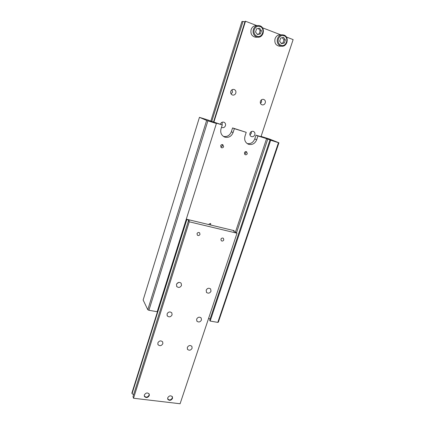 <?xml version="1.0" encoding="UTF-8"?>
<svg xmlns="http://www.w3.org/2000/svg" width="425" height="425" viewBox="0 0 425 425"><rect width="100%" height="100%" fill="white"/><g stroke="black" fill="none" stroke-linecap="round" stroke-linejoin="round"><path stroke-width="0.64" d="M236.518 232.773L267.761 139.113L270.576 140.133L269.971 140L209.668 320.328L210.163 321.056L217.797 322.394L218.354 322.139L278.928 142.795L278.465 142.688L217.797 322.394M216.389 123.489L206.635 120.44L199.452 117.332L143.145 300.023L147.788 309.708L148.909 310.277L157.181 311.732L216.389 123.489L213.977 122.618M235.445 232.103L266.581 138.64L257.927 135.963L256.673 139.772C255.058 143.507 252.423 145.031 248.763 144.346L248.163 144.128C245.156 142.492 244.093 139.846 244.981 136.186L246.229 132.34L234.34 128.658L233.097 132.542C231.482 136.345 228.788 137.891 225.011 137.179L224.331 136.924C221.26 135.23 220.155 132.536 221.016 128.839L222.259 124.918L208.76 120.387M261.248 136.808L261.338 136.537L263.41 137.477M209.089 224.411L209.127 224.002L210.635 223.476L210.683 224.793M247.169 143.57C250.702 144.08 253.231 142.545 254.75 138.959L255.993 135.177L263.442 137.381M223.38 136.393C227.104 137.062 229.755 135.522 231.333 131.777L232.571 127.925L246.229 132.34M220.649 145.77C221.117 144.734 221.85 144.383 222.849 144.702L223.619 146.641C223.146 147.682 222.408 148.033 221.404 147.698L220.649 145.77M220.819 147.178L222.355 145.982L222.174 144.564M244.423 152.782C244.88 151.778 245.592 151.428 246.553 151.725L247.297 153.632C246.835 154.642 246.117 154.992 245.151 154.684L244.423 152.782M244.534 154.105L245.91 152.942L245.788 151.608M222.259 124.918L214.025 122.485M158.339 308.04L158.621 308.093M261.088 136.404L269.45 139.023L278.928 142.795M210.062 319.154L208.638 318.235M278.465 142.688L269.971 140M210.163 321.056L270.661 140.277M255.993 135.177L257.927 135.963M267.761 139.113L266.581 138.64M199.452 117.332L208.803 120.259M206.635 120.44L147.788 309.708M148.909 310.277L207.889 120.865M232.571 127.925L234.34 128.658M149.042 393.757L149.117 395.213C147.401 397.572 145.78 397.747 144.25 395.739M149.223 394.039L149.17 395.181C147.65 397.46 146.025 397.757 144.298 396.073L144.357 394.963C145.865 392.684 147.491 392.381 149.223 394.044L149.308 395.563C147.788 397.842 146.163 398.14 144.431 396.451M133.615 394.682L132.053 393.667L186.931 219.321L189.316 220.772L188.429 220.926L133.004 396.626L133.524 398.241L189.252 221.802L188.429 220.926M133.524 398.241L180.094 403.75L237.017 233.213L233.628 231.136L233.447 230.802L234.138 230.663L233.909 231.349M201.477 320.009C200.212 322.129 198.698 322.522 196.929 321.194L196.626 319.154C197.875 317.045 199.389 316.641 201.158 317.942L201.477 320.009M211.028 291.189C209.838 293.261 208.356 293.691 206.571 292.474L206.162 290.233C207.331 288.166 208.813 287.73 210.598 288.92L211.028 291.189M206.773 289.197L207.634 288.538M172.088 314.845C170.738 317.071 169.145 317.433 167.307 315.929L167.052 313.963C168.39 311.743 169.979 311.376 171.817 312.853L172.088 314.845M167.902 312.683L169.007 312.056M181.518 285.403C180.253 287.587 178.686 287.98 176.821 286.593L176.46 284.41C177.714 282.237 179.27 281.833 181.135 283.188L181.518 285.403M176.779 283.735L178.798 282.402M192.116 348.24C190.788 350.397 189.252 350.763 187.51 349.345L187.292 347.491C188.604 345.344 190.14 344.967 191.887 346.359L192.116 348.24M162.855 343.682C161.431 345.939 159.821 346.269 158.015 344.675L157.84 342.901C159.253 340.648 160.863 340.308 162.669 341.875L162.855 343.682M223.794 239.881C223.183 241.044 222.349 241.336 221.298 240.752L220.91 239.211C221.521 238.048 222.349 237.756 223.401 238.329L223.794 239.881M199.994 234.35C199.352 235.562 198.48 235.843 197.386 235.19L197.014 233.66C197.652 232.454 198.518 232.172 199.612 232.81L199.994 234.35M172.534 398.379C171.089 400.578 169.522 400.908 167.827 399.357L167.726 397.795C169.155 395.595 170.722 395.261 172.417 396.791L172.534 398.379M172.407 396.764L172.369 398.002C170.946 400.191 169.384 400.52 167.684 399.001M172.226 396.509L172.322 398.028C170.722 400.302 169.155 400.52 167.625 398.692M186.931 219.321L234.138 230.663M237.017 233.213L189.252 221.802M186.644 219.018L131.872 393.104L132.053 393.667M256.137 37.209L255.6 37.214C251.86 36.391 250.362 33.851 251.106 29.596C252.041 27.088 253.709 25.771 256.11 25.649L257.778 25.553M257.295 34.324L259.144 33.926L260.158 30.743L258.368 28.422M211.735 121.476L243.015 21.441L244.901 21.898M249.937 134.975L251.297 133.322L251.318 131.58M249.974 133.248C250.692 131.623 251.834 131.006 253.396 131.399C254.718 132.058 255.191 133.174 254.814 134.746C254.081 136.383 252.928 136.993 251.35 136.574C250.065 135.904 249.602 134.799 249.974 133.248M222.11 124.86L222.19 122.219M220.416 124.164L220.432 124.1C221.154 122.432 222.333 121.805 223.97 122.225C225.335 122.915 225.834 124.058 225.468 125.657C224.729 127.346 223.539 127.962 221.887 127.505L221.505 127.303M260.498 103.445L261.561 101.968L261.46 99.822M260.419 101.304C261.056 99.785 262.108 99.142 263.58 99.37C265.099 99.971 265.668 101.155 265.269 102.924C264.621 104.46 263.553 105.103 262.071 104.848C260.578 104.237 260.026 103.052 260.419 101.304M231.088 93.973L232.486 92.262L232.135 89.686M230.764 91.402C231.397 89.856 232.47 89.197 233.989 89.425C235.593 90.042 236.199 91.263 235.817 93.091C235.174 94.653 234.085 95.306 232.544 95.046C230.982 94.414 230.387 93.203 230.764 91.402M281.244 43.355L282.96 42.978L283.98 39.86L282.312 37.676M279.639 46.171L279.214 46.155C275.671 45.3 274.284 42.824 275.06 38.728C276.032 36.205 277.716 34.908 280.112 34.839L282.099 34.807M285.377 39.865L284.346 42.999L281.478 43.669L279.629 41.204L280.654 38.059L283.533 37.395L285.377 39.865L283.98 39.86M284.346 42.999L282.96 42.978M213.871 122.134L245.501 21.25L245.097 21.282L213.52 122.028M286.36 36.996L293.128 39.605L260.982 136.722M243.015 21.441L241.91 21.532L210.805 121.109M256.806 25.606L245.501 21.25M280.734 34.829L262.448 27.779M256.567 28.831L259.526 28.162L261.449 30.701L260.429 33.899L257.481 34.568L255.547 32.04L256.567 28.831M260.429 33.899L259.144 33.926M261.449 30.701L260.158 30.743M256.673 139.772L254.75 138.959M233.097 132.542L231.333 131.777M256.96 36.21C262.352 38.516 265.598 28.401 260.052 26.509C257.364 25.803 255.42 26.881 254.219 29.734C253.544 32.783 254.458 34.94 256.96 36.21M260.015 25.829L258.405 25.516C255.983 25.643 254.299 26.972 253.353 29.506C252.583 32.991 253.629 35.456 256.482 36.906L257.874 37.198C260.371 37.156 262.113 35.833 263.107 33.23M284.012 35.094L282.598 34.802C280.181 34.866 278.481 36.178 277.493 38.728C276.712 42.139 277.695 44.545 280.452 45.953L281.674 46.224C284.155 46.235 285.908 44.938 286.928 42.33M280.952 45.284C286.163 47.515 289.436 37.597 284.065 35.769C281.462 35.094 279.56 36.152 278.364 38.951C277.674 41.942 278.534 44.051 280.952 45.284M224.331 136.924L224.06 136.797M196.929 321.194L196.727 320.875M206.571 292.474L206.348 292.172M167.307 315.929L167.094 315.525M176.821 286.593L176.577 286.206M187.51 349.345L187.329 349.021M158.015 344.675L157.834 344.271M167.827 399.357L167.694 399.027M258.405 25.516L260.047 25.835C265.614 27.699 263.675 37.772 257.874 37.198L255.6 37.214M279.214 46.155L281.674 46.224C287.374 46.925 289.51 36.932 284.054 35.1M282.598 34.802L284.043 35.1"/></g></svg>
